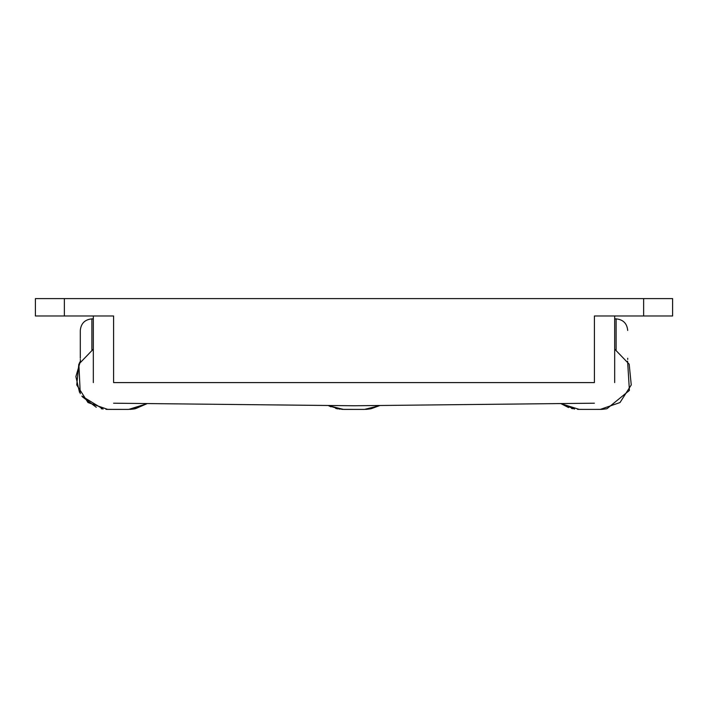 <?xml version="1.0" encoding="UTF-8"?>
<svg xmlns="http://www.w3.org/2000/svg" width="708" height="708" viewBox="0 0 708 708"><rect width="100%" height="100%" fill="white"/><g stroke="black" fill="none" stroke-linecap="round" stroke-linejoin="round"><path stroke-width="1.06" d="M113.599 382.594L594.401 382.594L113.599 382.594L113.599 315.972L64.366 315.972L64.366 298.599L35.4 298.599L35.4 315.972L64.366 315.972M614.677 382.594L614.677 315.972L614.677 349.124L629.173 364.169L631.253 384.948L619.996 402.551L600.26 409.401L619.996 402.551L631.253 384.948L629.173 364.169L614.677 349.124M93.323 315.972L93.323 382.594M594.401 382.594L594.401 315.972L672.6 315.972L672.6 298.599L64.366 298.599M672.6 298.599L672.6 315.972M594.401 403.206L354 405.764L113.599 403.206M91.881 349.911L91.881 318.874C84.845 319.556 80.978 323.423 80.296 330.459L80.296 358.266M93.323 318.874L91.881 318.874C84.845 319.556 80.978 323.423 80.296 330.459L80.296 350.026M627.704 359.425L627.704 358.266M643.634 298.599L643.634 315.972M614.677 318.874L616.119 318.874L616.119 349.911M105.97 409.357L128.732 409.401L107.74 409.401L88.004 402.551L76.747 384.948L78.827 364.16L93.323 349.124L78.827 364.16L76.747 384.948L88.004 402.551L107.74 409.401L128.732 409.401L146.857 403.746L129.759 409.383M106.873 409.392L118.236 409.401M342.114 409.374L328.636 405.719L343.504 409.401L364.496 409.401L379.364 405.719L365.523 409.383M343.504 409.401L364.496 409.401L342.256 409.374M577.489 409.357L579.268 409.401L561.143 403.746L579.268 409.401L601.287 409.383M578.038 409.383L600.26 409.401M79.42 362.947L80.42 361.142L75.889 376.612L79.517 392.338M81.818 396.073L103.103 409.065M78.871 364.062L80.261 393.666M82.323 396.754L96.288 407.277M101.279 408.737L102.147 408.905M129.803 409.383L130.493 409.357M130.776 409.339L133.856 408.985M133.892 408.985L134.715 408.835M134.724 408.835L135.246 408.728M135.493 408.675L146.857 403.746M330.999 406.843L328.636 405.719L339.884 409.197M335.725 408.436L337.831 408.897M365.567 409.383L366.257 409.357M366.54 409.339L370.479 408.835M370.488 408.835L371.01 408.728M371.257 408.675L379.364 405.719M568.542 407.543L561.143 403.746L574.569 409.056M571.542 408.454L572.754 408.728M601.331 409.383L602.021 409.357M602.304 409.339L606.243 408.835M606.252 408.835L606.774 408.728M607.021 408.675L629.412 390.4L627.589 361.169M80.42 361.142L80.296 359.425M91.881 318.874C84.845 319.556 80.978 323.423 80.296 330.459M616.119 318.874C623.155 319.556 627.023 323.423 627.704 330.459"/></g></svg>
